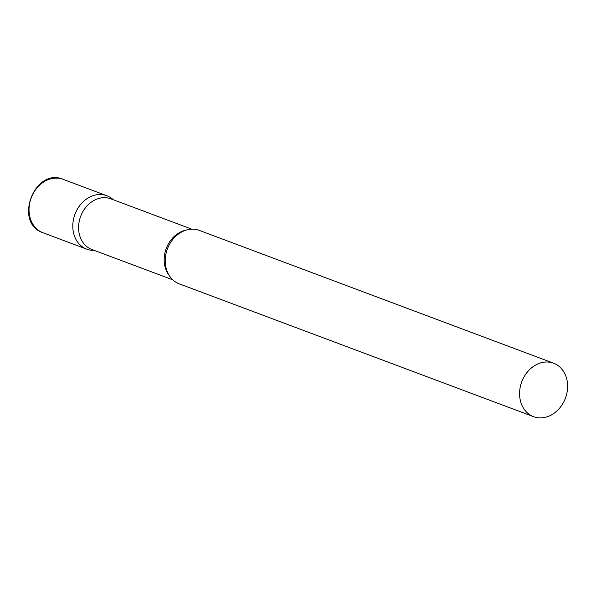 <?xml version="1.0" encoding="UTF-8"?>
<svg xmlns="http://www.w3.org/2000/svg" width="596" height="596" viewBox="0 0 596 596"><rect width="100%" height="100%" fill="white"/><g stroke="black" fill="none" stroke-linecap="round" stroke-linejoin="round"><path stroke-width="0.89" d="M94.257 250.395A28.541 23.319 -69.5 0 1 86.785 249.18A28.541 23.319 -69.5 0 1 86.39 249.031A28.541 23.319 -69.5 0 1 75.059 214.031A28.541 23.319 -69.5 0 1 106.826 195.734A28.541 23.319 -69.5 0 1 107.22 195.883A28.541 23.319 -69.5 0 1 113.255 199.727M191.793 229.169L110.849 198.826A27.058 22.112 110.5 0 0 80.825 215.938A27.058 22.112 110.5 0 0 91.851 249.493L172.803 279.837M113.478 199.809L111.966 198.624A28.541 23.319 110.5 0 0 75.156 213.785A28.541 23.319 110.5 0 0 92.566 250.38L94.481 250.476M553.617 363.225L199.265 230.384A28.541 23.319 110.5 0 0 167.595 248.443A28.541 23.319 110.5 0 0 179.232 283.838L533.584 416.671A28.541 23.319 110.5 0 0 565.254 398.612A28.541 23.319 110.5 0 0 553.617 363.225A28.541 23.319 110.5 0 0 521.947 381.276A28.541 23.319 110.5 0 0 533.584 416.671M43.031 232.775A28.541 23.319 -69.5 0 1 42.636 232.626A28.541 23.319 -69.5 0 1 31.305 197.626A28.541 23.319 -69.5 0 1 63.072 179.329C34.635 166.992 13.306 222.576 42.607 232.611L86.785 249.18M186.064 230.138A27.058 22.112 110.5 0 0 166.426 248.025A27.058 22.112 110.5 0 0 169.115 275.337M106.826 195.734L63.072 179.329"/></g></svg>
